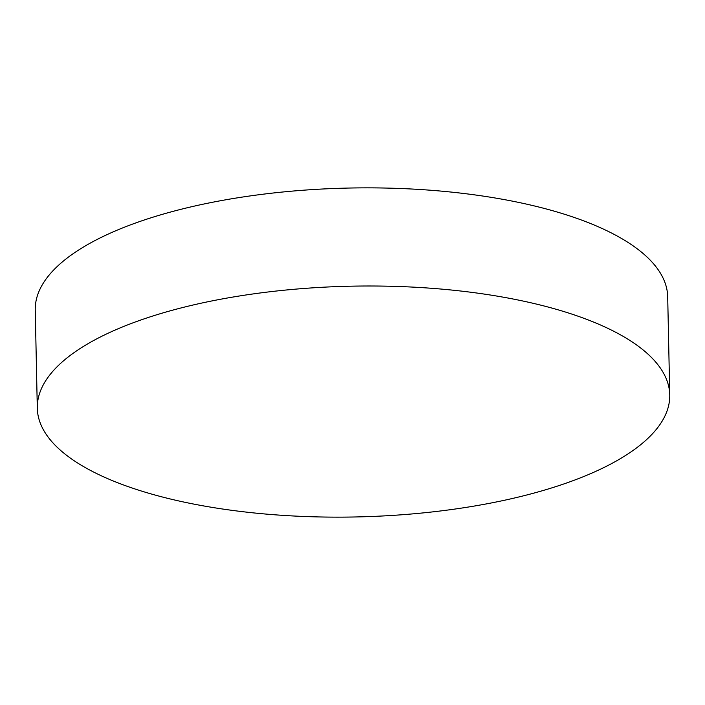 <?xml version="1.0" encoding="UTF-8"?>
<svg xmlns="http://www.w3.org/2000/svg" width="705" height="705" viewBox="0 0 705 705"><rect width="100%" height="100%" fill="white"/><g stroke="black" fill="none" stroke-linecap="round" stroke-linejoin="round"><path stroke-width="1.06" d="M669.75 394.95L667.697 296.805A316.289 115.409 178.8 0 0 214.144 201.947A316.289 115.409 178.8 0 0 35.25 310.05L37.303 408.195A316.289 115.409 -1.2 0 1 216.206 300.083A316.289 115.409 -1.2 0 1 669.75 394.95A316.289 115.409 -1.2 0 1 490.856 503.053A316.289 115.409 -1.2 0 1 37.303 408.195"/></g></svg>
